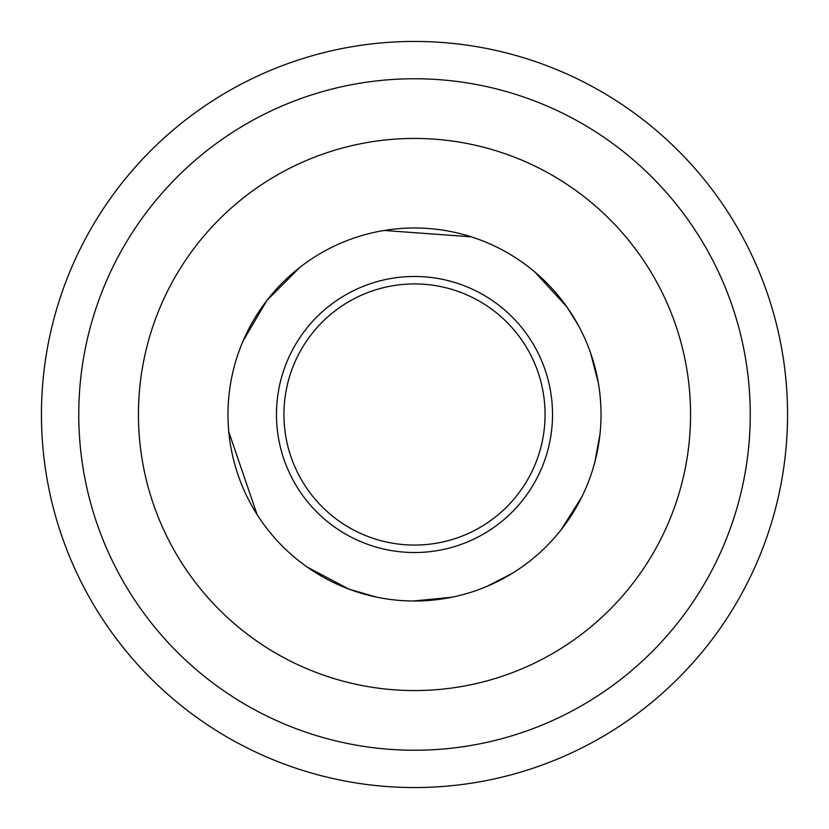 <?xml version="1.0" encoding="UTF-8"?>
<svg xmlns="http://www.w3.org/2000/svg" width="829" height="829" viewBox="0 0 829 829"><rect width="100%" height="100%" fill="white"/><g stroke="black" fill="none" stroke-linecap="round" stroke-linejoin="round"><path stroke-width="1.24" d="M276.471 414.5A138.028 138.028 0 0 0 483.514 534.031A138.028 138.028 0 0 0 483.514 294.969A138.028 138.028 0 0 0 276.471 414.5M601.025 414.5A186.525 186.525 0 0 1 321.237 576.031A186.525 186.525 0 0 1 321.237 252.969A186.525 186.525 0 0 1 601.025 414.5M283.932 414.5A130.567 130.567 0 0 0 414.5 545.067A130.567 130.567 0 0 0 545.067 414.5A130.567 130.567 0 0 0 414.5 283.932A130.567 130.567 0 0 0 283.932 414.5M787.55 414.5A373.05 373.05 0 0 1 227.975 737.572A373.05 373.05 0 0 1 227.975 91.428A373.05 373.05 0 0 1 787.55 414.5M750.245 414.5A335.745 335.745 0 0 1 246.627 705.261A335.745 335.745 0 0 1 246.627 123.739A335.745 335.745 0 0 1 750.245 414.5M690.557 414.5A276.057 276.057 0 0 1 276.471 653.573A276.057 276.057 0 0 1 276.471 175.427A276.057 276.057 0 0 1 690.557 414.5M639.895 255.114A276.057 276.057 0 0 1 439.826 689.396A276.057 276.057 0 0 1 163.769 298.989A276.057 276.057 0 0 1 639.895 255.114M534.715 271.881L566.798 306.813L578.559 325.745M590.486 352.677L598.32 382.843M599.958 434.437L594.797 462.281M581.782 497.017L561.046 529.886M512.415 573.254L487.255 586.248M451.826 597.253L413.143 601.025M376.262 597.067L349.071 589.17L307.124 567.026M257.083 514.55L228.794 431.909M243.063 341.02L266.783 300.595L299.849 267.373M384.117 230.462L471.245 236.814"/></g></svg>
